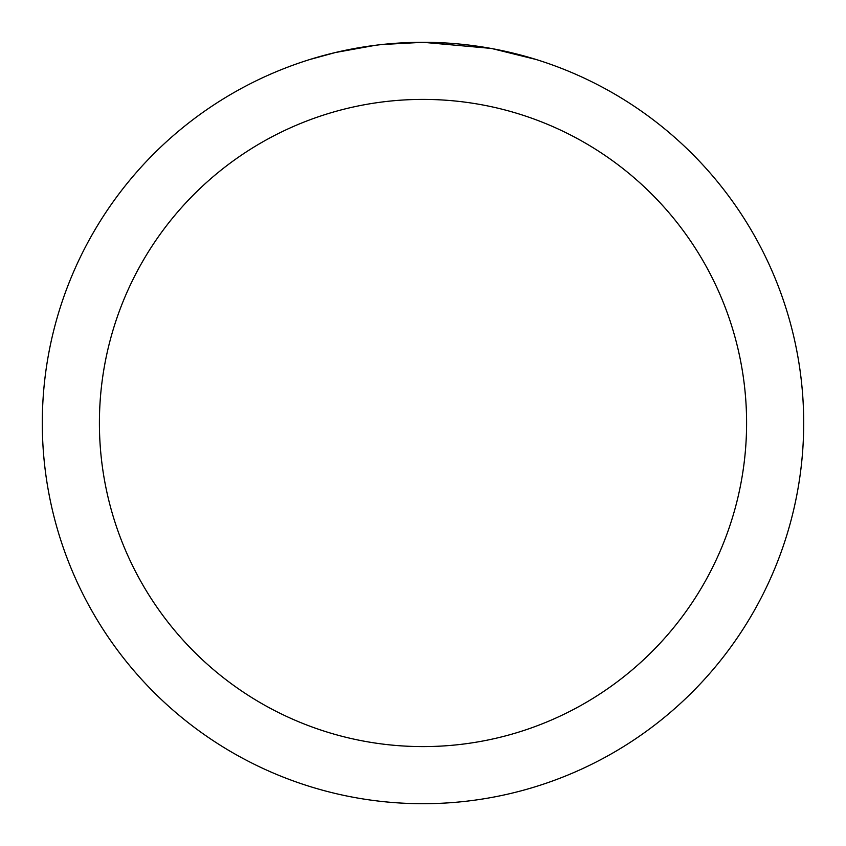 <?xml version="1.0" encoding="UTF-8"?>
<svg xmlns="http://www.w3.org/2000/svg" width="846" height="846" viewBox="0 0 846 846"><rect width="100%" height="100%" fill="white"/><g stroke="black" fill="none" stroke-linecap="round" stroke-linejoin="round"><path stroke-width="1.27" d="M430.593 42.374L435.891 42.522M469.879 45.198L471.486 45.398M490.627 48.359L423 42.3A380.7 380.7 0 0 1 803.7 423A380.7 380.7 0 0 1 423 803.7A380.7 380.7 0 0 1 42.3 423A380.7 380.7 0 0 1 423 42.3L381.853 44.531M492.425 48.687L536.1 59.495M423 99.405A323.595 323.595 0 0 1 746.595 423A323.595 323.595 0 0 1 423 746.595A323.595 323.595 0 0 1 99.405 423A323.595 323.595 0 0 1 423 99.405M380.065 44.732L375.423 45.282M309.911 59.495L335.428 52.515L375.423 45.293M395.093 43.326L397.197 43.178M366.085 46.583L373.086 45.589"/></g></svg>
